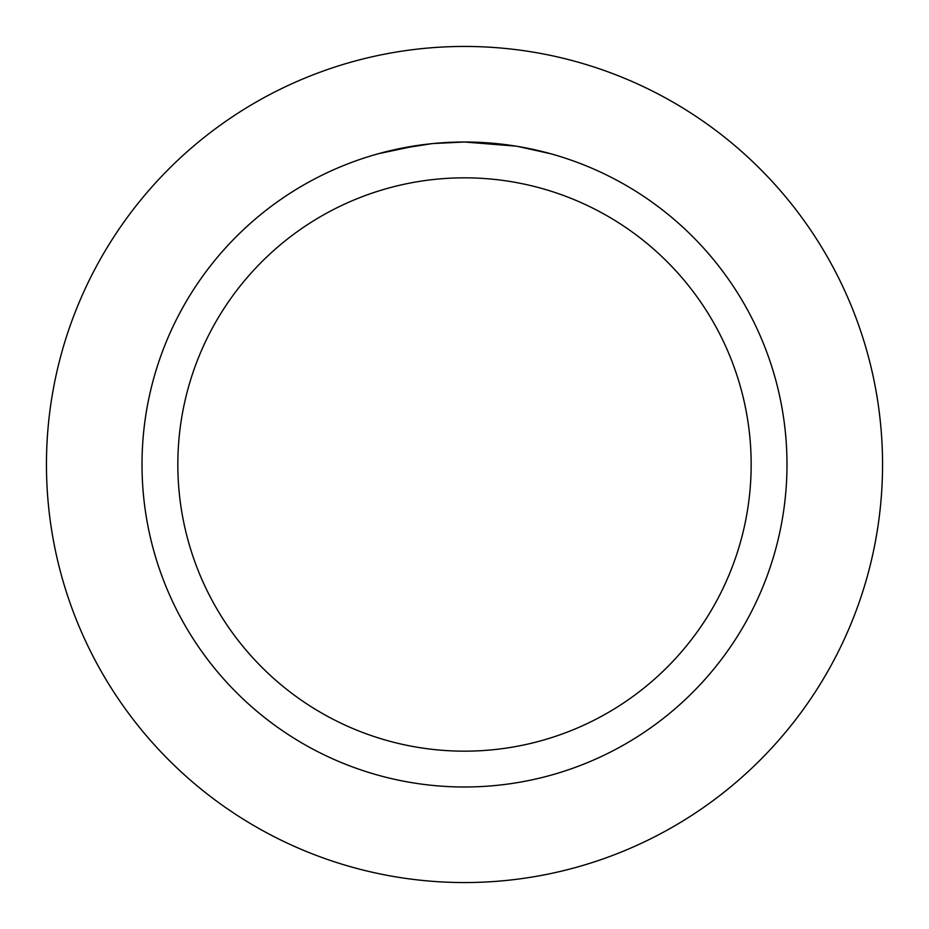 <?xml version="1.0" encoding="UTF-8"?>
<svg xmlns="http://www.w3.org/2000/svg" width="929" height="929" viewBox="0 0 929 929"><rect width="100%" height="100%" fill="white"/><g stroke="black" fill="none" stroke-linecap="round" stroke-linejoin="round"><path stroke-width="1.39" d="M464.5 46.45A418.05 418.05 0 0 1 882.55 464.5A418.05 418.05 0 0 1 464.5 882.55A418.05 418.05 0 0 1 46.45 464.5A418.05 418.05 0 0 1 464.5 46.45A418.05 418.05 0 0 1 882.55 464.5A418.05 418.05 0 0 1 464.5 882.55A418.05 418.05 0 0 1 46.45 464.5A418.05 418.05 0 0 1 464.5 46.45M470.306 142.056L474.324 142.149M500.232 143.995L501.463 144.134M516.059 146.155L464.5 142.009A322.491 322.491 0 0 1 786.991 464.5A322.491 322.491 0 0 1 464.5 786.991A322.491 322.491 0 0 1 142.009 464.5A322.491 322.491 0 0 1 464.5 142.009L433.135 143.53M517.43 146.376L550.746 153.749M464.5 177.834A286.666 286.666 0 0 1 751.166 464.5A286.666 286.666 0 0 1 464.5 751.166A286.666 286.666 0 0 1 177.834 464.5A286.666 286.666 0 0 1 464.5 177.834M431.764 143.67L397.74 148.988M443.226 142.706L447.836 142.439M378.266 153.749L418.108 145.354M420.814 144.982L428.234 144.053M436.212 143.252L440.834 142.869M442.007 142.787L443.818 142.671M446.57 142.509L451.424 142.265M458.636 142.056L464.5 142.009"/></g></svg>
